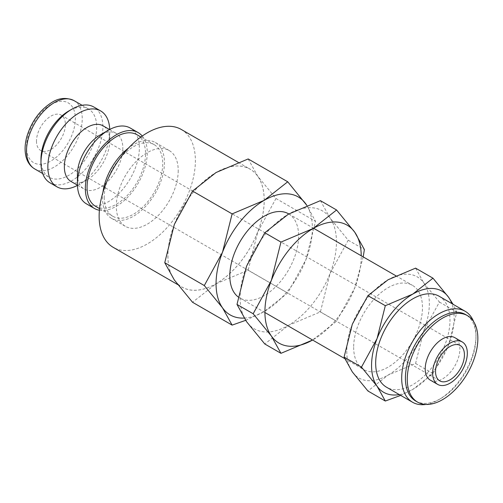 <?xml version="1.0" encoding="UTF-8"?>
<svg xmlns="http://www.w3.org/2000/svg" width="503" height="503" viewBox="0 0 503 503"><rect width="100%" height="100%" fill="white"/><g stroke="black" fill="none" stroke-linecap="round" stroke-linejoin="round"><path stroke-width="0.38" stroke-dasharray="2.52 1.89" d="M102.945 192.303A43.786 25.282 120 0 0 102.537 198.339A43.786 25.282 120 0 0 111.603 218.384A43.786 25.282 120 0 0 145.348 206.651A43.786 25.282 120 0 0 164.462 162.588A43.786 25.282 120 0 0 155.389 142.544A43.786 25.282 120 0 0 128.479 148.083M178.219 170.53A43.786 25.282 -60 0 1 159.105 214.599A43.786 25.282 -60 0 1 125.366 226.325A43.786 25.282 -60 0 1 116.3 206.28A43.786 25.282 -60 0 1 135.408 162.218A43.786 25.282 -60 0 1 169.153 150.491A43.786 25.282 -60 0 1 178.219 170.53M95.62 206.343A41.353 23.874 120 0 0 127.485 195.265A41.353 23.874 120 0 0 145.537 153.648A41.353 23.874 120 0 0 136.973 134.722M104.259 197.346A41.353 23.874 120 0 0 112.823 216.277A41.353 23.874 120 0 0 144.688 205.199A41.353 23.874 120 0 0 162.739 163.582A41.353 23.874 120 0 0 154.176 144.65A41.353 23.874 120 0 0 122.311 155.729A41.353 23.874 120 0 0 104.259 197.346M86.491 203.885A43.786 25.282 120 0 0 120.236 192.152A43.786 25.282 120 0 0 139.344 148.089A43.786 25.282 120 0 0 130.277 128.045M99.393 210.241A43.786 25.282 120 0 0 131.05 193.448A43.786 25.282 120 0 0 147.26 152.654A43.786 25.282 120 0 0 142.236 136.036M77.424 174.308A32.11 18.536 120 0 0 84.076 189.002A32.11 18.536 120 0 0 108.818 180.401A32.11 18.536 120 0 0 122.833 148.089A32.11 18.536 120 0 0 116.187 133.389A32.11 18.536 120 0 0 100.128 134.98M71.005 181.457A32.11 18.536 120 0 0 87.057 179.867A32.11 18.536 120 0 0 109.761 140.544L109.761 131.006A43.786 25.282 120 0 0 109.736 129.472M77.456 185.381A43.786 25.282 120 0 0 78.801 184.632A43.786 25.282 120 0 0 109.761 131.006M50.03 182.828A43.786 25.282 120 0 0 83.768 171.102A43.786 25.282 120 0 0 102.882 127.039A43.786 25.282 120 0 0 93.816 106.994M40.963 159.212A39.404 22.754 120 0 0 49.124 177.251A39.404 22.754 120 0 0 79.487 166.694A39.404 22.754 120 0 0 96.689 127.039A39.404 22.754 120 0 0 88.528 108.994A39.404 22.754 120 0 0 68.823 110.949M181.287 129.466A68.062 39.297 -60 0 1 195.384 160.62A68.062 39.297 -60 0 1 165.676 229.117A68.062 39.297 -60 0 1 113.232 247.35M167.933 255.914A68.062 39.297 120 0 0 182.029 287.075A68.062 39.297 120 0 0 234.48 268.841A68.062 39.297 120 0 0 264.188 200.345A68.062 39.297 120 0 0 250.092 169.184A68.062 39.297 120 0 0 197.641 187.418A68.062 39.297 120 0 0 167.933 255.914M245.64 320.348L264.22 311.546L287.729 293.01L305.931 259.661A68.112 39.322 120 0 0 312.382 228.129A68.112 39.322 120 0 0 306.843 205.438M244.125 318.078A68.112 39.322 120 0 0 264.22 311.546A68.112 39.322 120 0 0 305.931 259.661L315.532 221.345L306.88 205.419M167.901 255.933A68.112 39.322 120 0 0 174.352 280.014A68.112 39.322 120 0 0 216.057 283.742A68.112 39.322 120 0 0 257.769 231.858A68.112 39.322 120 0 0 264.22 200.326A68.112 39.322 120 0 0 257.769 176.245A68.112 39.322 120 0 0 216.057 172.516A68.112 39.322 120 0 0 174.352 224.401A68.112 39.322 120 0 0 167.901 255.933M248.168 158.948L257.769 176.245L275.971 198.509L257.769 231.858L248.168 270.174L216.057 283.742L192.555 302.278M400.702 395.402L412.831 389.404L432.976 373.515L448.582 344.926A58.379 33.707 120 0 0 454.115 317.902A58.379 33.707 120 0 0 451.826 303.579M399.288 394.585A58.379 33.707 120 0 0 412.831 389.404A58.379 33.707 120 0 0 448.582 344.926L456.812 312.086L453.077 304.302M346.781 351.27A58.379 33.707 120 0 0 352.314 371.906A58.379 33.707 120 0 0 388.065 375.1A58.379 33.707 120 0 0 423.815 330.628A58.379 33.707 120 0 0 429.342 303.605A58.379 33.707 120 0 0 423.815 282.963A58.379 33.707 120 0 0 388.065 279.769A58.379 33.707 120 0 0 352.314 324.24A58.379 33.707 120 0 0 346.781 351.27M415.585 268.137L423.815 282.963L439.421 302.045L423.815 330.628L415.585 363.468L388.065 375.1L367.919 390.988M430.298 380.13A24.521 14.159 120 0 0 449.192 373.559A24.521 14.159 120 0 0 459.893 348.887A24.521 14.159 120 0 0 454.813 337.658M415.742 401.048A49.916 28.816 120 0 0 440.697 398.577A49.916 28.816 120 0 0 475.995 337.444L475.995 335.3A52.545 30.337 120 0 0 473.65 321.662M425.859 404.443A52.545 30.337 120 0 0 438.842 399.652A52.545 30.337 120 0 0 475.995 335.3M439.106 296.229A52.545 30.337 -60 0 1 449.984 320.285A52.545 30.337 -60 0 1 427.053 373.163A52.545 30.337 -60 0 1 386.562 387.235M288.546 213.8A48.653 28.086 -60 0 1 298.625 236.077A48.653 28.086 -60 0 1 277.386 285.031A48.653 28.086 -60 0 1 239.9 298.065A48.653 28.086 -60 0 1 238.196 296.94M353.666 347.296A48.653 28.086 120 0 0 363.738 369.567A48.653 28.086 120 0 0 401.231 356.533A48.653 28.086 120 0 0 422.463 307.572A48.653 28.086 120 0 0 412.391 285.302A48.653 28.086 120 0 0 374.898 298.336A48.653 28.086 120 0 0 353.666 347.296M36.486 141.136A20.434 11.795 120 0 0 40.718 150.491A20.434 11.795 120 0 0 56.468 145.015A20.434 11.795 120 0 0 65.384 124.455A20.434 11.795 120 0 0 61.152 115.099A20.434 11.795 120 0 0 45.408 120.575A20.434 11.795 120 0 0 36.486 141.136M475.995 337.444A49.916 28.816 120 0 0 465.652 314.595M439.421 302.045L456.812 312.086M415.585 363.468L432.976 373.515M275.971 198.509L315.532 221.345M248.168 270.174L287.729 293.01M109.761 140.544A32.11 18.536 120 0 0 103.115 125.844M363.197 256.901L354.778 287.861A68.112 39.322 120 0 1 313.073 339.751A68.112 39.322 120 0 1 312.577 340.028L336.576 321.21L354.778 287.861A68.112 39.322 120 0 0 361.229 256.335A68.112 39.322 120 0 0 361.229 255.763M240.138 297.644A68.112 39.322 120 0 0 246.596 321.725A68.112 39.322 120 0 0 288.301 325.447A68.112 39.322 120 0 0 330.012 273.563A68.112 39.322 120 0 0 336.463 242.031A68.112 39.322 120 0 0 330.012 217.95A68.112 39.322 120 0 0 288.301 214.228A68.112 39.322 120 0 0 246.596 266.112A68.112 39.322 120 0 0 240.138 297.644M320.411 200.653L330.012 217.95L348.214 240.214L330.012 273.563L320.411 311.879L288.301 325.447L264.798 343.989M348.214 240.214L364.379 249.545M320.411 311.879L336.576 321.21M34.676 168.907A39.404 22.754 120 0 0 54.374 166.958A39.404 22.754 120 0 0 82.241 118.695A39.404 22.754 120 0 0 74.079 100.657M50.935 104.593A34.544 19.944 120 0 0 26.514 146.895A34.544 19.944 120 0 0 50.935 160.998A34.544 19.944 120 0 0 75.362 118.695A34.544 19.944 120 0 0 50.935 104.593M111.603 218.384L125.366 226.325M99.556 208.613L112.823 216.277M77.449 185.179L84.076 189.002M87.057 179.867L78.801 184.632M42.673 173.529L49.124 177.251M177.685 284.566L182.029 287.075M440.697 398.577L438.842 399.652M239.9 298.065L264.911 312.508M344.687 358.564L363.738 369.567M40.718 150.491L439.767 380.878M61.152 115.099L460.201 345.492M288.791 213.945L313.564 228.243M395.811 275.732L412.391 285.302M238.24 162.343L250.092 169.184M82.083 105.278L88.528 108.994M109.553 129.567L116.187 133.389M140.903 136.992L154.176 144.65M155.389 142.544L169.153 150.491"/><path stroke-width="0.75" d="M140.903 136.992L136.973 134.722A41.353 23.874 120 0 0 105.108 145.801A41.353 23.874 120 0 0 87.057 187.412A41.353 23.874 120 0 0 95.62 206.343L99.556 208.613M142.236 136.036A43.786 25.282 120 0 0 138.193 132.616L130.277 128.045A43.786 25.282 120 0 0 108.384 130.214L100.128 134.98A32.11 18.536 120 0 0 77.424 174.308L77.424 183.84A43.786 25.282 120 0 0 86.491 203.885L94.407 208.449A43.786 25.282 120 0 0 99.393 210.241M138.193 132.616A43.786 25.282 120 0 0 104.448 144.342A43.786 25.282 120 0 0 85.34 188.405A43.786 25.282 120 0 0 94.407 208.449M109.553 129.567L103.115 125.844A32.11 18.536 120 0 0 78.367 134.446A32.11 18.536 120 0 0 64.353 166.757A32.11 18.536 120 0 0 71.005 181.457L77.449 185.179M109.736 129.472A43.786 25.282 120 0 0 100.694 110.962A43.786 25.282 120 0 0 66.956 122.694A43.786 25.282 120 0 0 47.842 166.757A43.786 25.282 120 0 0 56.908 186.802A43.786 25.282 120 0 0 77.456 185.381M100.694 110.962L93.816 106.994A43.786 25.282 120 0 0 71.923 109.164L68.823 110.949A39.404 22.754 120 0 0 40.963 159.212L40.963 162.783A43.786 25.282 120 0 0 50.03 182.828L56.908 186.802M177.685 284.566L113.232 247.35A68.062 39.297 -60 0 1 99.135 216.196A68.062 39.297 -60 0 1 128.843 147.7A68.062 39.297 -60 0 1 181.287 129.466L238.24 162.343M306.88 205.419L287.729 181.784L264.22 200.326L232.116 213.894L222.515 252.21L204.306 285.559L222.515 307.823L232.116 325.114L245.64 320.348M306.843 205.438A68.112 39.322 120 0 0 305.931 204.048A68.112 39.322 120 0 0 264.22 200.326A68.112 39.322 120 0 0 222.515 252.21A68.112 39.322 120 0 0 216.057 283.742A68.112 39.322 120 0 0 222.515 307.823A68.112 39.322 120 0 0 244.125 318.078M232.116 325.114L192.555 302.278L174.352 280.014L164.751 262.717L174.352 224.401L192.555 191.052L216.057 172.516L248.168 158.948L287.729 181.784M453.077 304.302L448.582 297.26L432.976 278.178L412.831 294.066L385.311 305.698L377.08 338.544L361.481 367.127L377.08 386.21L385.311 401.036L400.702 395.402M451.826 303.579A58.379 33.707 120 0 0 448.582 297.26A58.379 33.707 120 0 0 412.831 294.066A58.379 33.707 120 0 0 377.08 338.544A58.379 33.707 120 0 0 371.554 365.568A58.379 33.707 120 0 0 377.08 386.21A58.379 33.707 120 0 0 399.288 394.585M385.311 401.036L367.919 390.988L352.314 371.906L344.083 357.086L352.314 324.24L367.919 295.657L388.065 279.769L415.585 268.137L432.976 278.178M462.244 341.952L454.813 337.658A24.521 14.159 120 0 0 435.919 344.228A24.521 14.159 120 0 0 425.217 368.906A24.521 14.159 120 0 0 430.298 380.13L437.723 384.418A24.521 14.159 120 0 0 456.623 377.847A24.521 14.159 120 0 0 467.325 353.175A24.521 14.159 120 0 0 462.244 341.952A24.521 14.159 120 0 0 443.35 348.516A24.521 14.159 120 0 0 432.649 373.195A24.521 14.159 120 0 0 437.723 384.418M467.513 315.67L465.652 314.595A49.916 28.816 120 0 0 427.192 327.969A49.916 28.816 120 0 0 405.399 378.199A49.916 28.816 120 0 0 415.742 401.048L417.597 402.123A49.916 28.816 120 0 0 456.064 388.75A49.916 28.816 120 0 0 477.85 338.519A49.916 28.816 120 0 0 467.513 315.67A49.916 28.816 120 0 0 429.046 329.037A49.916 28.816 120 0 0 407.26 379.275A49.916 28.816 120 0 0 417.597 402.123M473.65 321.662A52.545 30.337 120 0 0 465.112 311.25A52.545 30.337 120 0 0 424.62 325.322A52.545 30.337 120 0 0 401.69 378.199A52.545 30.337 120 0 0 412.567 402.255A52.545 30.337 120 0 0 425.859 404.443M412.567 402.255L386.562 387.235A52.545 30.337 -60 0 1 375.678 363.185A52.545 30.337 -60 0 1 398.615 310.307A52.545 30.337 -60 0 1 439.106 296.229L465.112 311.25M238.196 296.94A48.653 28.086 -60 0 1 229.821 275.795A48.653 28.086 -60 0 1 251.054 226.834A48.653 28.086 -60 0 1 288.546 213.8L288.791 213.945M464.432 354.841A20.434 11.795 -60 0 1 455.517 375.408A20.434 11.795 -60 0 1 439.767 380.878A20.434 11.795 -60 0 1 435.535 371.528A20.434 11.795 -60 0 1 444.457 350.962A20.434 11.795 -60 0 1 460.201 345.492A20.434 11.795 -60 0 1 464.432 354.841M367.919 295.657L385.311 305.698M344.083 357.086L361.481 367.127M192.555 191.052L232.116 213.894M164.751 262.717L204.306 285.559M71.923 109.164A43.786 25.282 120 0 0 40.963 162.783M108.384 130.214A43.786 25.282 120 0 0 77.424 183.84M128.479 148.083A43.786 25.282 120 0 0 102.945 192.303M253.16 313.759L271.362 336.023L280.963 353.32L312.583 340.028A68.112 39.322 120 0 1 271.362 336.023A68.112 39.322 120 0 1 264.911 311.942A68.112 39.322 120 0 1 271.362 280.41L253.16 313.759L236.995 304.428L246.596 266.112L264.798 232.763L288.301 214.228L320.411 200.653L336.576 209.99L313.073 228.525L280.963 242.094L271.362 280.41A68.112 39.322 120 0 1 313.073 228.525A68.112 39.322 120 0 1 354.778 232.254L336.576 209.99M363.197 256.901L364.379 249.545L354.778 232.254A68.112 39.322 120 0 1 361.229 255.763M280.963 353.32L264.798 343.989L246.596 321.725L236.995 304.428M264.798 232.763L280.963 242.094M34.676 168.907C30.268 166.26 27.363 162.111 25.955 156.464C24.521 150.347 24.873 143.537 27.03 136.043C31.796 121.053 40.102 109.83 51.947 102.367C59.115 97.827 66.497 97.255 74.079 100.657A39.404 22.754 120 0 0 54.374 102.606A39.404 22.754 120 0 0 26.514 150.869A39.404 22.754 120 0 0 34.676 168.907L42.673 173.529M264.911 312.508L344.687 358.564M313.564 228.243L395.811 275.732M74.079 100.657L82.083 105.278"/></g></svg>

